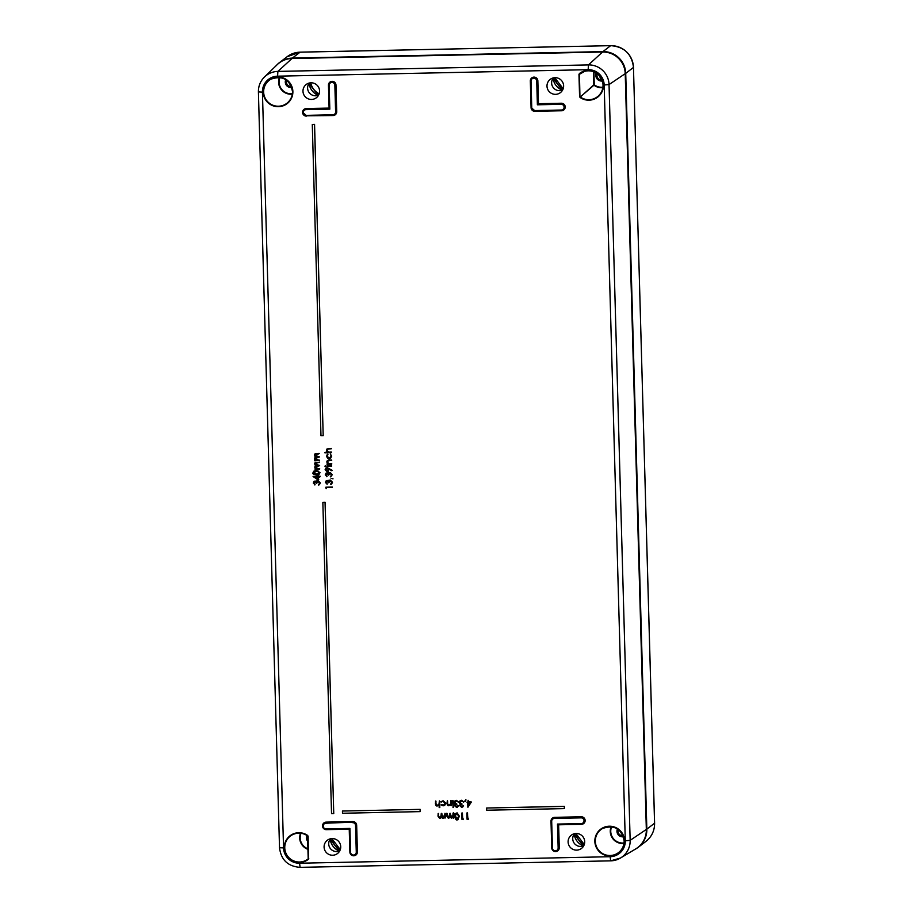 <?xml version="1.0" encoding="UTF-8"?>
<svg xmlns="http://www.w3.org/2000/svg" width="913" height="913" viewBox="0 0 913 913"><rect width="100%" height="100%" fill="white"/><g stroke="black" fill="none" stroke-linecap="round" stroke-linejoin="round"><path stroke-width="1.37" d="M310.728 82.786A15.943 15.829 -127.5 0 0 319.185 93.822M623.465 836.742A5.569 5.535 52.5 0 1 617.462 828.924M602.352 80.949A5.569 5.535 52.5 0 1 596.349 73.131M291.795 87.454A5.569 5.535 52.5 0 1 285.792 79.636M307.886 841.512A5.569 5.535 52.5 0 1 306.905 835.429M450.725 805.334L450.725 804.684L448.876 805.7L446.993 803.28L447.347 800.747L447.735 804.148L449.013 805.072L450.508 804.091M584.64 71.362L579.447 74.295L579.96 97.36L593.792 84.841L593.416 71.682M602.865 87.659A12.268 12.177 52.5 0 1 593.964 85.183L580.257 96.972A14.482 14.38 -127.5 0 0 600.035 76.521A14.482 14.38 -127.5 0 0 579.618 73.942L583.533 71.728M308.138 836.24L307.544 835.863L308.138 836.24L308.434 859.281A14.928 14.825 52.5 0 1 284.285 847.903A14.928 14.825 52.5 0 1 307.761 835.532M468.563 801.842L468.072 800.313L468.563 801.842L471.268 802.139L467.855 807.195L467.73 802.801L467.89 807.195L471.005 802.071L468.335 801.625M453.099 817.432L451.627 818.139L450.212 817.363L451.615 818.139L453.282 817.158L453.567 818.208L453.282 817.158M450.246 817.329L448.294 818.208L446.583 815.925L446.731 813.289L447.222 815.88L448.42 817.58L449.333 817.226L448.374 817.614L450.063 813.221L451.752 817.512L453.076 816.599M446.788 815.937L446.719 813.529L446.788 815.937L448.26 818.002L449.561 817.318L448.363 817.854L446.925 815.937L446.925 813.243M450.086 815.126L449.972 816.621L451.593 817.934L453.453 816.484L453.635 817.808L453.521 813.38L453.419 815.206L451.695 817.786L449.881 813.403L451.752 817.512M441.584 813.392L443.09 817.728L445.19 813.506L445.27 817.968L444.677 817.98L444.905 813.563L444.802 815.389L443.079 817.968L441.641 815.88L441.481 813.357L441.344 816.804L442.976 818.116L444.654 817.34L443.01 818.322L441.264 817.489L439.678 818.39L437.966 816.108L438.308 813.426L438.605 816.062L439.804 817.763L440.717 817.409L439.804 817.763M438.172 816.119L438.103 813.7L438.172 816.119L439.644 818.185L440.945 817.5L439.746 818.037L438.308 816.119L438.308 813.426M441.858 813.574L441.926 815.834L443.136 817.683L444.049 817.329M444.802 815.389L444.962 813.289M445.19 813.506L445.316 817.934L444.654 817.34M444.699 817.318L442.999 818.322L441.436 816.644L441.584 817.534M328.007 449.093L327.082 450.383L328.418 452.003L331.453 452.437L324.857 452.802L327.116 451.752M327.037 448.922L331.396 448.74L327.961 449.128L327.082 450.383M331.487 452.255L328.303 452.277L326.797 450.429L327.881 448.934L329.068 449.036L327.881 448.934M331.681 456.112L330.369 454.046L331.248 456.158L329.159 458.52L326.957 456.249L327.607 454.275L326.808 456.215L329.216 458.668L331.396 456.158L330.369 454.046L331.681 456.112L330.529 458.463L329.239 458.874L326.614 456.203L327.39 454.16L327.253 456.192L329.216 458.246L330.403 457.778M330.05 463.701L331.59 463.667L331.556 464.295L326.922 464.169L327.79 463.781L326.774 461.944L327.333 460.574L329.228 460.038L331.716 460.357L328.292 460.757L327.368 462.035L328.748 463.633L331.59 463.667M327.79 463.781L326.957 463.987L327.744 463.747L326.774 461.944L327.778 463.77M331.716 460.209L329.171 460.312L326.968 461.955M328.338 460.723L327.413 462.001M327.082 465.87L331.647 465.721L331.613 466.349L326.968 466.075L331.647 465.721M325.987 466.144L324.971 466.166L325.987 466.144M329.49 469.271L327.253 471.804M329.148 469.476L327.208 471.827L328.258 471.496L327.208 471.827L325.108 469.75L325.77 468.164L327.139 467.616L331.978 470.206L331.624 470.72L327.082 467.89L325.313 469.761L327.208 471.827L325.313 469.761M313.091 476.529L318.123 479.816L313.079 476.472L318.226 479.645L318.42 477.1L318.044 479.976L313.079 476.472L317.69 476.278M314.563 124.408L312.292 124.51L320.977 435.706L323.191 435.661L314.563 124.408L312.292 124.51M564.325 808.61L564.337 806.339L486.64 808.016L486.697 810.23L564.325 808.61L564.337 806.339M568.103 841.969A8.365 8.297 52.5 0 1 572.074 834.653A8.365 8.297 52.5 0 1 582.197 847.835A8.365 8.297 52.5 0 1 568.103 841.969M546.99 86.176A8.365 8.297 52.5 0 1 550.961 78.86A8.365 8.297 52.5 0 1 561.084 92.053A8.365 8.297 52.5 0 1 546.99 86.176M302.979 91.289A8.365 8.297 52.5 0 1 306.951 83.973A8.365 8.297 52.5 0 1 317.073 97.155A8.365 8.297 52.5 0 1 302.979 91.289M324.092 847.07A8.365 8.297 52.5 0 1 328.064 839.755A8.365 8.297 52.5 0 1 338.187 852.947A8.365 8.297 52.5 0 1 324.092 847.07M420.151 809.363L342.443 811.041L342.512 813.255L420.14 811.623L420.151 809.363L342.443 811.041M325.119 502.298L322.848 502.401L331.533 813.597L333.747 813.551L325.119 502.298L322.848 502.401M313.935 481.482L318.101 480.637L320.315 482.897L318.683 485.088M316.526 481.505L318.101 480.637M318.466 484.552L320.018 482.954L318.055 480.672L320.315 482.897L319.402 484.769L318.363 484.917L319.299 484.016M318.169 481.231L316.571 483.342L314.962 481.665L313.992 483L314.734 484.929L313.707 483.057L314.939 481.459L316.537 483.137L318.101 481.048L319.79 482.943L319.413 484.21M315.065 484.518L313.273 483.057L314.951 481.071L316.172 481.539M316.469 470.4L320.029 472.626L319.059 474.383L316.549 474.965L312.988 472.808L313.673 471.256L316.469 470.4L313.707 471.211L312.988 472.808L316.526 474.76L319.733 472.683L316.423 470.435L320.029 472.626M315.145 462.583L319.561 462.263L315.67 462.937L315.259 463.884L319.653 465.596L316.206 465.55L314.711 467.159L315.533 465.345M315.67 462.937L315.213 463.918L316.891 462.72L319.573 462.412L316.868 462.366L314.814 463.838L315.51 465.139L314.962 463.941L319.333 462.046M319.653 465.596L315.305 467.251L319.607 469.305L315.076 469.43L315.647 468.791M314.905 467.171L316.366 469.054L315.053 469.225L319.47 469.134L317.644 469.02L315.053 467.273L317.119 465.847L319.367 465.801L315.807 466.258L315.35 467.216L317.656 468.791L319.527 468.711M319.755 468.928L315.076 469.43L315.693 468.826L314.985 468.164L315.693 468.826M319.413 456.957L315.966 456.922L314.471 458.531L315.27 457.082L314.38 455.188L314.882 453.966L319.322 453.624L314.962 455.279L319.413 456.957L315.065 458.623L319.516 460.449L314.608 460.586M314.574 455.199L315.27 456.511L314.723 455.302L316.628 453.875L319.036 453.681L316.628 453.738L314.574 455.199L314.917 453.932L319.094 453.407M315.453 454.286L315.019 455.245M314.665 458.543L316.126 460.414L314.814 460.586L319.219 460.494L317.393 460.392L314.814 458.646L316.879 457.208L319.128 457.162L315.567 457.63L315.111 458.588M319.504 460.289L314.837 460.791L315.407 460.152M326.728 487.725L326.261 488.626L325.987 487.177L332.321 487.599L325.975 487.416L326.238 488.421L326.569 487.782M325.884 487.2L332.241 487.006L326.215 487.553M326.124 480.877L330.289 480.033L332.503 482.292L330.883 484.495M328.714 480.9L330.289 480.033M331.59 484.175L330.552 484.164L332.218 482.349L330.232 480.306L328.554 481.687L327.128 480.717L325.667 482.475L326.968 484.13L325.895 482.463L327.128 480.866L328.737 482.543L330.289 480.455L331.978 482.349L331.602 483.616M330.7 483.947L331.784 482.338L330.323 480.66L328.806 482.715L330.369 480.637M327.196 481.037L326.192 482.406L327.128 483.719M333.005 478.857L331.065 478.321L332.903 478.583M331.282 475.81L330.38 476.518L332.001 474.737L330.015 472.706L328.338 474.075L326.911 473.105L325.45 474.863L326.922 472.866L325.884 473.288L330.072 472.42L332.286 474.692L330.666 476.883M328.509 473.299L330.072 472.42M330.152 473.025L328.543 475.137L326.934 473.459L325.93 474.828L326.706 476.723L325.69 474.851L326.911 473.254L328.52 474.931L330.084 472.843L331.773 474.737L331.396 476.004M326.98 473.436L325.975 474.794L326.911 476.107M457.116 812.867L454.879 816.45L455.792 813.403L457.071 812.901L459.387 816.348L457.265 819.897L454.879 816.45L455.792 813.403L457.116 812.867L459.444 816.313L457.31 819.874M462.423 813.141L462.583 818.687L463.427 819.223L461.967 819.418L462.195 812.924L462.583 818.687M462.811 818.904L462.195 812.924M467.547 813.038L467.696 818.573L468.552 819.109L467.079 819.303L467.319 812.821L467.696 818.573M467.924 818.79L467.319 812.821M439.164 805.449L437.281 805.951L435.398 803.52L435.741 800.986L436.129 804.387L437.407 805.323L439.027 803.988M438.788 805.289L437.327 805.917M435.969 801.203L435.843 804.49L435.741 800.986M436.129 804.387L437.373 805.357L438.993 804.022L439.404 800.918L439.815 807.526L439.176 807.571L439.142 805.289L438.388 805.608M445.407 803.28L443.159 805.471L441.184 804.81L443.125 805.62L445.555 803.235L443.045 801.032L441.105 801.911L443.033 801.169L445.407 803.28L443.067 801.374L440.956 801.751L443.102 800.747L445.841 803.178L444.722 805.346L443.147 805.825L441.036 804.935L443.216 805.198L445.122 803.897M453.065 806.533L453.635 807.035L453.053 807.583L453.065 806.533M452.677 800.69L453.065 805.528L452.974 800.633M454.879 800.975L456.432 800.381L458.634 802.025L456.374 800.667L454.354 802.63L455.747 804.319L454.777 805.745L456.546 807.218L458.189 805.928L456.523 806.989L454.925 805.745L456.591 804.148L454.491 802.573L456.374 800.895L457.641 801.283L456.397 801.1L454.742 802.55L456.877 804.091L455.21 805.7L456.58 806.715L458.474 805.939L456.614 807.4M456.443 801.066L454.788 802.516L456.671 803.874M457.653 807.092L456.568 807.423L454.583 805.734L455.747 804.319L454.149 802.618L454.857 800.986L456.386 800.427L458.543 802.276M459.467 802.527L459.981 800.884L461.556 800.279L463.758 801.922L461.499 800.553L459.467 802.527L460.86 804.216L459.901 805.643L461.658 807.115L463.313 805.825L461.647 806.887L460.049 805.643L461.704 804.045L459.616 802.47L461.487 800.781L462.754 801.169L461.51 800.998L459.855 802.447L462.001 803.988L460.335 805.586L461.704 806.601L463.587 805.837L461.727 807.286M459.616 802.47L461.784 803.771M460.745 804.832L461.955 804.273L460.289 805.62L461.658 806.647L463.37 805.54M463.587 805.837L461.681 807.32L462.743 806.989M465.984 799.902L465.402 801.374L464.797 801.112L465.801 799.594L465.436 801.352L464.785 801.215L465.858 799.617M339.762 850.859A7.806 7.749 52.5 0 1 330.495 838.773M318.648 95.066A7.806 7.749 52.5 0 1 309.381 82.98M562.67 89.953A7.806 7.749 52.5 0 1 553.392 77.879M583.772 845.746A7.806 7.749 52.5 0 1 574.505 833.66M277.586 76.178A15.669 15.555 -127.5 0 0 262.43 92.133L283.544 847.926A15.669 15.555 -127.5 0 0 299.578 863.219L610.135 856.714A15.669 15.555 -127.5 0 0 625.291 840.77L604.178 84.977A15.669 15.555 -127.5 0 0 588.155 69.685L277.586 76.178L277.883 71.408L588.451 64.914A20.132 19.983 52.5 0 1 609.039 84.567L630.153 840.348A20.132 19.983 52.5 0 1 620.486 858.026L635.688 848.93A22.174 22.015 -127.5 0 0 646.336 829.449L625.222 73.668A22.174 22.015 -127.5 0 0 602.534 52.018L291.977 58.512A22.174 22.015 -127.5 0 0 277.187 64.675L264.462 77A20.132 19.983 52.5 0 1 277.883 71.408L291.977 58.512M420.14 811.623L420.071 809.409M564.268 806.396L486.64 808.016M333.747 813.551L325.051 502.355M323.191 435.661L314.494 124.465M316.092 483.148L314.962 481.665L313.946 483.034L314.928 484.324M319.128 484.198L319.584 482.931L317.541 481.425M319.584 482.931L318.123 481.254L316.731 483.285M316.834 481.128L316.366 482.292L314.928 481.311L313.479 483.068L314.962 484.871M313.946 481.459L314.985 481.037M319.755 477.054L318.397 477.111L319.71 476.255L318.135 476.54L317.69 475.525M319.733 472.683L319.059 474.383L316.526 474.76M315.761 466.292L315.053 467.273M317.701 465.687L315.259 463.884M316.366 465.63L315.476 465.756L314.62 463.827L315.122 462.606L319.561 462.263M315.521 457.653L315.065 458.623L317.416 460.152L319.276 460.072M319.322 453.624L315.43 454.309L314.962 455.279L317.473 456.808L319.185 456.74M315.236 457.116L316.115 457.002M315.453 460.198L314.745 459.524L316.126 460.414L314.837 460.791M328.281 482.543L327.151 481.071L326.146 482.441L327.253 483.924M331.784 482.338L329.73 480.831M330.232 480.306L332.458 482.326L331.545 484.21M325.667 482.475L327.139 480.478L328.372 480.934M326.146 480.866L327.185 480.443M331.111 475.981L331.567 474.726L329.525 473.219M331.567 474.726L330.107 473.048L328.703 475.08M330.015 472.706L332.241 474.726L330.346 476.7M326.911 473.105L328.155 473.333M325.108 469.75L325.77 468.164L327.139 467.616M327.082 467.89L331.978 470.206M325.701 466.189L324.925 466.189L325.427 465.63L325.427 466.532M331.818 463.884L327.151 464.386L331.533 464.089L328.634 463.907L327.368 462.035L328.748 463.633M328.634 463.907L329.992 463.975M327.333 460.574L331.487 459.992M331.396 456.158L330.529 458.463M327.915 454.526L327.196 456.226L329.171 458.28L331.042 456.295M326.797 450.429L328.418 452.003M328.303 452.277L331.259 452.038M329.045 448.831L331.099 448.785L328.84 448.682L326.649 450.326L328.132 452.38L326.443 450.314L327.014 448.945L331.157 448.363M444.608 815.377L444.038 817.34L443.136 817.683M438.537 813.643L438.56 816.096L439.758 817.797L441.276 815.298L441.23 813.631M441.276 817.466L439.678 818.39L441.436 816.644M453.225 815.195L451.707 817.546L452.654 817.169L453.11 813.027L453.419 815.206M447.153 813.46L447.176 815.914L448.363 817.854M449.892 817.283L448.294 818.208L450.052 816.462L450.212 817.363L450.052 816.462M455.085 816.462L457.242 819.691L459.444 816.313M458.292 819.589L457.265 819.897L458.292 819.589M435.592 803.531L435.535 801.272L435.592 803.531L437.247 805.745L439.29 804.273L439.53 807.571L439.347 801.192L439.187 804.091L437.407 805.323M438.742 805.312L437.247 805.745M441.15 802.162L443.056 800.792L445.841 803.178M445.555 803.235L444.722 805.346M441.55 804.524L443.216 805.198M443.159 805.471L445.202 803.28L443.056 801.374L441.892 801.728M447.575 800.963L447.69 804.182L449.013 805.072M447.735 804.148L447.279 801.021L447.199 803.292L448.854 805.494L450.896 804.068L451.079 805.369L450.954 800.941L450.782 803.851L448.956 805.346L450.588 803.782L450.851 800.45L450.508 804.033M453.008 806.807L453.019 807.377M455.621 804.935L456.842 804.387L455.165 805.734L456.546 806.75L458.052 805.688L457.436 806.43M456.58 806.715L457.949 805.711M456.785 804.547L454.925 805.745M458.474 805.939L456.546 807.218M461.704 806.601L462.594 806.282M461.898 804.444L460.335 805.586M460.152 804.091L459.273 802.516L459.981 800.884L461.51 800.313L463.656 802.173M459.696 805.631L460.186 804.444L459.696 805.631L461.681 807.32L459.901 805.643M308.765 858.562L308.434 859.281M558.357 824.405L557.478 824.074L558.197 824.473L558.63 847.857L558.185 824.473L557.478 824.074L581.25 823.583A2.865 2.842 -127.5 0 0 584.023 820.661A2.865 2.842 -127.5 0 0 581.09 817.865L554.465 818.425A2.865 2.842 -127.5 0 0 551.692 821.335L551.292 821.323A3.31 3.287 52.5 0 1 554.499 817.945L554.625 817.82A3.332 3.31 -127.5 0 0 552.274 818.881M538.487 103.705L537.392 104.801L538.487 103.705L561.347 103.226A3.778 3.755 52.5 0 1 565.215 106.924A3.778 3.755 52.5 0 1 561.552 110.77L534.938 111.329A3.778 3.755 52.5 0 1 531.069 107.643L530.316 80.96A3.778 3.755 52.5 0 1 533.979 77.114A3.778 3.755 52.5 0 1 537.848 80.812L538.487 103.705M329.342 108.613L328.748 85.32A3.31 3.287 52.5 0 1 333.245 82.17A3.31 3.287 52.5 0 1 335.345 85.171L336.087 111.854A3.31 3.287 52.5 0 1 332.88 115.221L306.266 115.78A3.31 3.287 52.5 0 1 303.801 110.165A3.31 3.287 52.5 0 1 306.083 109.172L329.399 108.476L329.821 109.149L329.502 108.339M325.987 823.206L352.635 822.168L325.987 823.206A2.865 2.842 -127.5 0 0 323.213 826.117A2.865 2.842 -127.5 0 0 326.146 828.924L349.907 828.422L349.302 828.844L349.907 828.422L350.17 852.217L349.531 829.072L326.192 829.335A3.31 3.287 52.5 0 1 323.738 823.72A3.31 3.287 52.5 0 1 326.009 822.727L326.169 822.122L352.795 821.574A3.778 3.755 52.5 0 1 356.663 825.261L357.405 851.932A3.778 3.755 52.5 0 1 353.742 855.789A3.778 3.755 52.5 0 1 349.873 852.091L349.234 829.187L326.375 829.666A3.778 3.755 52.5 0 1 322.517 825.98A3.778 3.755 52.5 0 1 326.169 822.122M329.148 85.331L329.821 109.149L306.049 109.651A2.865 2.842 -127.5 0 0 303.276 112.561A2.865 2.842 -127.5 0 0 306.209 115.369L332.834 114.81A2.865 2.842 -127.5 0 0 335.607 111.888L334.854 85.217A2.865 2.842 -127.5 0 0 331.921 82.421A2.865 2.842 -127.5 0 0 329.148 85.331L329.821 109.149M448.26 818.002L446.583 815.925M449.972 816.621L449.561 817.318M439.644 818.185L437.966 816.108M441.344 816.804L440.945 817.5M467.011 812.878L467.285 819.315L468.346 818.79M461.898 812.992L462.161 819.418L463.222 818.893M455.222 816.462L455.439 814.704L457.048 813.369L458.999 816.382L457.219 819.463L455.222 816.462L456.009 814.122M459.148 816.37L457.059 813.141M457.219 819.463L458.805 816.37L457.071 813.574L455.678 814.75L455.473 816.439L457.23 819.223L458.999 816.382M457.23 819.223L455.496 816.416L457.265 818.972L458.623 816.336L457.093 813.563M458.805 816.37L457.048 813.369M455.439 814.704L455.735 816.393M457.242 819.691L457.265 819.897C456.146 820.285 455.347 819.132 454.879 816.45M457.116 813.768L455.929 814.795M437.35 805.597L435.843 804.49M438.445 804.924L439.187 804.091M438.822 805.175L439.29 804.273L439.142 805.289M441.036 804.935L443.147 805.825L444.677 805.369M448.956 805.346L447.45 804.25M450.052 804.684L450.782 803.851M448.854 805.494L450.086 805.334M450.896 804.068L450.714 804.695L450.896 804.068M455.382 801.386L456.374 800.895M454.354 802.63L454.902 800.952M454.583 803.794L455.747 804.319M454.777 805.745L456.568 807.423L457.607 807.115M460.506 801.272L461.487 800.781M460.86 804.216L459.696 803.691M461.658 807.115L462.72 807.012M470.206 802.755L468.175 806.213L468.061 802.356L468.643 804.718L470.697 802.299L468.175 806.213L468.061 802.356L468.323 805.072M468.803 804.844L470.115 802.744L468.529 802.561M470.058 802.481L468.061 802.356M315.966 456.922L315.27 456.511M314.814 463.838L315.156 462.571M316.206 465.55L315.51 465.139M316.412 470.823L318.169 471.051L319.504 472.672L316.514 474.612L313.421 472.797L316.412 470.823L314.346 471.53L313.661 472.774L316.526 474.372L313.684 472.763L314.38 471.507L316.412 470.823L319.504 472.672M316.412 470.674L313.193 472.82M313.421 472.797L316.56 474.109L319.219 473.162M316.56 474.109L318.797 473.779L316.514 474.612M319.116 472.626L318.089 471.428L316.48 471.222L313.935 472.74M318.089 471.428L319.299 472.66M317.701 478.629L317.907 476.689L317.986 479.336L314.061 476.769L315.407 477.362L317.907 476.689L315.578 477.145L317.427 478.686L315.407 477.362M318.5 479.987L318.135 476.689L318.728 479.599L318.044 479.976M318.135 476.689L320.178 476.449L318.614 476.278L318.169 475.274M320.041 476.141L318.135 476.54L319.835 476.814M313.627 476.632L317.907 476.552L317.678 475.547L318.626 475.707M318.044 480.911L317.005 481.277M316.446 481.585L316.366 482.292M313.479 483.068L313.912 481.493M326.649 450.326L327.059 448.911M327.082 451.787L324.834 452.597L331.236 452.665L324.857 452.802L327.116 452.209M330.483 458.497L329.216 458.668M329.239 458.874C328.121 458.954 327.242 458.064 326.614 456.203L326.808 456.215M329.365 460.46L331.67 460.392L329.399 460.666M327.116 462.058L328.212 460.563M327.174 471.622L328.874 469.773L328.726 468.597L329.296 469.271M327.139 471.473L325.542 469.796L327.048 468.038L328.634 469.659L327.139 471.473L327.915 470.937L327.174 471.222L325.815 469.75L327.094 468.221L326.055 469.727L327.196 470.982L328.634 469.659M325.542 469.796L327.151 471.234L328.44 469.647L327.071 468.243L326.055 469.727M328.258 469.624L327.116 468.426M327.915 470.937L328.44 469.659L327.048 468.038M329.034 469.362L328.726 468.597L332.047 470.515M329.319 469.191L331.613 470.72M325.45 474.863L327.002 476.506L325.256 474.851L325.93 473.254M328.429 473.379L328.338 474.075M328.064 474.943L326.534 473.573M328.634 480.991L328.554 481.687M328.509 482.749L326.74 481.174M315.259 456.751L314.369 455.188M314.62 463.827L315.476 465.756M292.354 58.101L602.922 51.607L610.66 45.661L300.103 52.167L292.354 58.101A22.289 22.129 -127.5 0 0 276.354 65.485M625.725 73.371L646.838 829.152L654.575 823.218L633.462 67.425L625.725 73.371A22.289 22.129 -127.5 0 0 602.922 51.607M634.683 849.524A22.289 22.129 -127.5 0 0 646.838 829.152M597.285 73.782A4.462 4.428 -127.5 0 0 601.964 79.888M286.728 80.287A4.462 4.428 -127.5 0 0 291.407 86.381M307.738 836.342A4.462 4.428 -127.5 0 0 307.818 839.355M618.398 829.575A4.462 4.428 -127.5 0 0 623.077 835.68M611.607 826.756A11.823 11.732 -127.5 0 0 624.047 842.961M623.978 843.441A12.268 12.177 52.5 0 1 611.128 826.699M595.333 841.364A14.482 14.38 -127.5 0 0 620.041 851.247A14.482 14.38 -127.5 0 0 602.569 828.479A14.482 14.38 -127.5 0 0 595.333 841.364M594.842 841.409A14.928 14.825 52.5 0 1 609.279 826.208A14.928 14.825 52.5 0 1 624.549 840.782A14.928 14.825 52.5 0 1 610.112 855.983A14.928 14.825 52.5 0 1 594.842 841.409M451.456 800.884L451.467 805.631M581.273 816.781A3.778 3.755 52.5 0 1 585.142 820.479A3.778 3.755 52.5 0 1 581.49 824.325L558.63 824.804L559.27 847.709A3.778 3.755 52.5 0 1 555.606 851.567A3.778 3.755 52.5 0 1 551.737 847.869L550.996 821.198A3.778 3.755 52.5 0 1 554.659 817.34L581.273 816.781L554.659 817.34M306.448 116.111A3.778 3.755 52.5 0 1 302.58 112.425A3.778 3.755 52.5 0 1 306.243 108.567L329.091 108.088L328.452 85.194A3.778 3.755 52.5 0 1 332.115 81.337A3.778 3.755 52.5 0 1 335.984 85.035L336.726 111.706A3.778 3.755 52.5 0 1 333.074 115.552L306.426 115.78M579.584 96.664L578.968 74.341M579.299 73.622A14.928 14.825 52.5 0 1 599.841 95.112A14.928 14.825 52.5 0 1 579.96 97.36M263.172 92.122A14.928 14.825 52.5 0 1 277.609 76.92A14.928 14.825 52.5 0 1 292.879 91.494A14.928 14.825 52.5 0 1 278.442 106.695A14.928 14.825 52.5 0 1 263.172 92.122M453.076 816.542L452.985 813.346M453.419 812.89L453.887 817.786L453.567 812.89M454.023 813.323L454.149 817.751M451.284 805.494L451.216 800.906L451.581 805.312M326.146 828.924L349.907 828.422L350.569 852.24A2.865 2.842 -127.5 0 0 353.502 855.036A2.865 2.842 -127.5 0 0 356.275 852.114L355.534 825.443L356.915 851.977L356.024 825.409A3.31 3.287 52.5 0 0 352.635 822.168L326.135 822.602A3.332 3.31 -127.5 0 0 323.795 823.663M306.243 108.567L306.209 109.046A3.332 3.31 -127.5 0 0 303.858 110.108M270.899 79.191C282.608 75.254 289.798 79.34 292.48 91.471A14.482 14.38 -127.5 0 0 270.899 79.191A14.482 14.38 -127.5 0 0 272.804 105.189A14.482 14.38 -127.5 0 0 292.48 91.483C292.525 95.534 291.156 99.038 288.36 101.959M284.765 847.869A14.482 14.38 -127.5 0 0 308.195 858.905L307.544 835.863A14.482 14.38 -127.5 0 0 284.765 847.869M308.103 849.398A12.268 12.177 52.5 0 1 300.56 833.192M292.297 94.153A12.268 12.177 52.5 0 1 279.446 77.411M593.907 71.876L594.272 84.795A11.823 11.732 -127.5 0 0 602.934 87.169M279.937 77.468A11.823 11.732 -127.5 0 0 292.365 93.674M301.05 833.261A11.823 11.732 -127.5 0 0 308.092 848.873M584.309 844.525A15.943 15.818 52.5 0 1 575.829 833.466L584.309 844.525M563.195 88.732A15.943 15.818 52.5 0 1 554.716 77.685L563.195 88.732M340.287 849.626A15.943 15.818 52.5 0 1 331.807 838.579L340.298 849.626M339.248 851.076A14.825 14.711 52.5 0 1 330.152 839.218L339.248 851.076M583.259 845.963A14.825 14.711 52.5 0 1 574.163 834.105L583.259 845.963M562.146 90.17A14.825 14.711 52.5 0 1 553.05 78.313L562.157 90.17M318.135 95.283A14.825 14.711 52.5 0 1 309.039 83.425L318.135 95.283M610.626 860.845L300.092 867.35L299.578 863.219M625.291 840.77L630.153 840.348L646.336 829.449M283.544 847.926L279.515 847.721C281.033 859.875 287.892 866.414 300.092 867.35L610.66 860.845L620.486 858.026A20.132 19.983 52.5 0 1 610.683 860.845L610.135 856.714M604.178 84.977L609.039 84.567L625.222 73.668M588.155 69.685L588.451 64.914L602.534 52.018M258.413 91.905A20.132 19.983 52.5 0 1 264.462 77C260.365 81.12 258.345 86.096 258.402 91.928L279.515 847.721L258.402 91.928L262.43 92.133M356.663 825.261L356.173 825.306A3.332 3.31 -127.5 0 0 352.76 822.042L352.795 821.574M355.157 854.99A3.332 3.31 -127.5 0 0 356.915 851.977L357.405 851.932M356.275 852.114L356.766 852.08A3.31 3.287 52.5 0 1 355.089 855.036A3.31 3.287 52.5 0 1 350.17 852.217L350.569 852.24M306.049 109.651L306.209 109.046L329.388 108.544M303.915 110.039L302.876 112.55L306.209 115.369M334.478 114.764A3.332 3.31 -127.5 0 0 336.246 111.751L335.493 85.069A3.332 3.31 -127.5 0 0 329.73 82.866M335.607 111.888L336.726 111.706M334.854 85.217L335.984 85.035M317.701 476.312L317.678 475.547L317.701 476.312L313.091 476.415M317.758 465.413L319.424 465.379M326.512 487.953L326.409 488.569M331.385 448.58L329.068 449.036M438.982 804.033L439.587 801.169L439.769 807.56L439.119 805.471M447.199 803.292L447.347 800.747M450.702 804.695L450.954 805.574L450.714 804.695M453.202 800.849L453.225 805.471M471.268 802.139L467.97 807.183M468.301 800.53L468.517 801.876L471.074 801.785M467.913 802.128L468.072 800.313M307.544 835.863L307.555 835.863C302.511 832.542 297.33 832.245 292.012 834.984M551.692 821.335L552.433 848.017A2.865 2.842 -127.5 0 0 555.366 850.813A2.865 2.842 -127.5 0 0 558.14 847.892L558.63 847.857A3.31 3.287 52.5 0 1 556.953 850.813A3.31 3.287 52.5 0 1 552.034 847.994L551.292 821.312L552.331 818.813M554.465 818.425L581.25 817.261A3.332 3.31 -127.5 0 1 582.905 823.537M581.09 817.865L581.113 817.386A3.31 3.287 52.5 0 1 582.825 823.583A3.31 3.287 52.5 0 1 581.296 823.994L558.197 824.473L581.25 823.583M557.021 850.768A3.332 3.31 -127.5 0 0 558.779 847.755L559.27 847.709M534.698 110.587L531.355 107.768L530.613 81.086A3.31 3.287 52.5 0 1 535.109 77.947A3.31 3.287 52.5 0 1 537.209 80.949L537.86 104.093L561.187 103.831A3.31 3.287 52.5 0 1 562.899 110.028A3.31 3.287 52.5 0 1 561.369 110.439L534.744 110.998A3.31 3.287 52.5 0 1 531.366 107.768L531.765 107.78A2.865 2.842 -127.5 0 0 534.698 110.587L561.312 110.028A2.865 2.842 -127.5 0 0 564.086 107.106A2.865 2.842 -127.5 0 0 561.153 104.31L537.392 104.801L536.718 80.995A2.865 2.842 -127.5 0 0 533.785 78.187A2.865 2.842 -127.5 0 0 531.012 81.109L531.765 107.78M536.718 80.995L537.358 80.846A3.332 3.31 -127.5 0 0 531.594 78.644M562.967 109.982A3.332 3.31 -127.5 0 0 561.312 103.705L538.008 103.979L537.848 80.812M561.312 110.028L563.036 109.948M561.153 104.31L561.347 103.226M531.355 107.768L531.012 81.109M558.14 847.892L557.478 824.074M552.433 848.017L551.292 821.323M355.534 825.443A2.865 2.842 -127.5 0 0 352.601 822.647M326.192 829.335L326.192 829.335C322.917 828.525 322.095 826.653 323.738 823.72L323.841 823.594M334.557 114.73L332.834 114.81M328.748 85.308L329.787 82.809M449.892 815.115L449.333 817.238M453.293 817.797L453.887 817.786L453.27 817.158M441.333 813.415L440.705 817.42M466.908 813.084L467.079 819.303L468.186 819.497M461.784 813.198L461.967 819.406L463.062 819.612M435.398 803.52L435.398 803.52C435.695 805.426 436.323 806.236 437.281 805.951M452.563 800.895L453.065 805.528M450.588 803.782L450.851 802.481M446.993 803.28L446.993 803.28C447.222 805.061 447.849 805.871 448.876 805.711M457.516 801.443L458.383 802.344M462.64 801.329L463.496 802.23M466.942 802.139L467.913 802.367L468.038 806.658M317.986 479.336L314.061 476.769L317.907 476.689L317.986 479.336M317.758 478.48L317.496 476.906L315.521 476.951M317.439 478.652L315.556 476.951M326.968 466.075L331.613 466.349M325.77 487.405L326.146 488.592M300.126 52.155L300.103 52.167A22.289 22.129 -127.5 0 0 287.15 56.709L300.126 52.155L610.66 45.661A22.289 22.129 -127.5 0 1 633.462 67.425L654.598 823.184C654.621 830.636 651.745 836.696 645.97 841.364A22.289 22.129 -127.5 0 0 654.575 823.218L654.575 823.161M610.694 45.65C624.195 46.689 631.796 53.935 633.485 67.402L633.462 67.368M602.569 828.479C614.278 824.542 621.468 828.639 624.15 840.759C624.195 844.822 622.826 848.325 620.041 851.247M331.864 470.72L329.433 469.293M350.17 852.217C350.775 854.979 352.418 855.926 355.089 855.036L355.225 854.956M598.928 95.454C602.272 91.882 603.561 87.671 602.82 82.809L599.088 75.414L593.518 71.716C589.341 70.278 585.324 70.598 581.455 72.686M308.354 858.54L307.738 836.217M581.296 823.994L582.973 823.503M552.034 847.994C552.639 850.756 554.282 851.692 556.953 850.813L557.101 850.733M530.613 81.086L531.651 78.586M534.744 110.998L561.369 110.439M332.88 115.221L306.266 115.78M449.264 817.9L448.294 818.208M440.648 818.082L439.667 818.39M457.071 813.574L456.363 813.791M450.645 802.47L450.6 800.941M455.073 804.558L454.583 805.745M314.951 457.31L314.745 459.524M315.19 465.95L314.985 468.164M316.549 474.965C313.581 474.52 312.394 473.801 312.988 472.808M318.603 476.883L319.698 476.86M327.105 452.083L326.443 450.314M331.054 456.146L330.392 457.801M327.39 454.172L326.614 456.203M327.345 460.574L326.774 461.944M326.101 480.9L325.462 482.463L327.151 484.278M645.97 841.364L638.221 847.31M287.15 56.709L279.401 62.643"/></g></svg>
